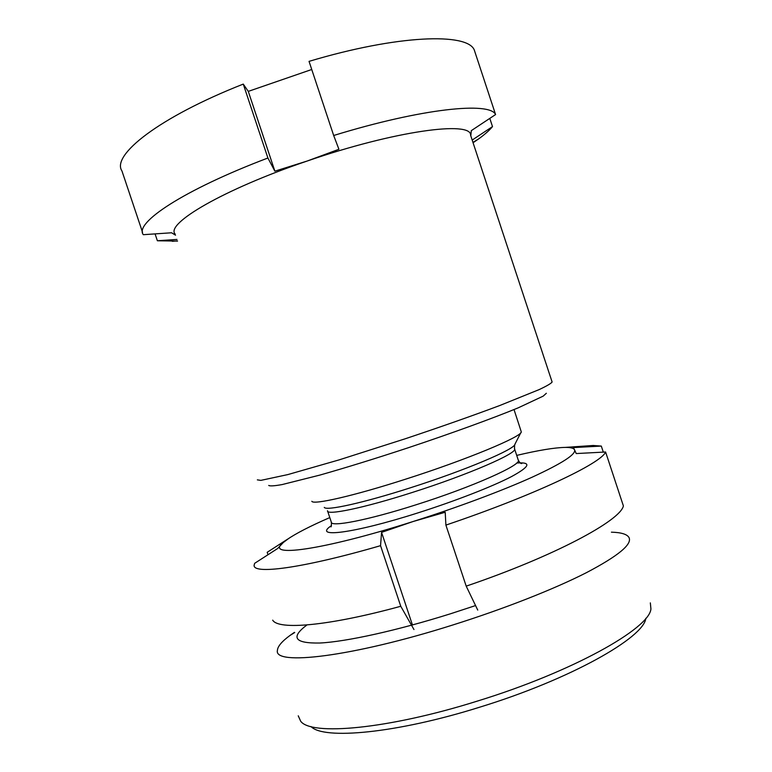 <?xml version="1.0" encoding="UTF-8"?>
<svg xmlns="http://www.w3.org/2000/svg" width="772" height="772" viewBox="0 0 772 772"><rect width="100%" height="100%" fill="white"/><g stroke="black" fill="none" stroke-linecap="round" stroke-linejoin="round"><path stroke-width="1.16" d="M546.344 393.266L543.208 396.123L518.176 407.857C492.478 418.424 451.813 433.237 408.465 447.683C375.288 458.607 345.74 467.745 319.84 475.098L282.108 484.575C274.407 485.955 269.939 486.244 268.714 485.434M257.346 479.866L260.849 480.377L287.792 474.597L339.082 459.89L405.358 438.737C440.87 426.868 472.319 415.799 499.706 405.541L539.088 389.628C546.914 385.942 551.256 383.385 552.134 381.976M552.019 381.715L470.592 135.245C471.663 120.644 395.071 130.671 307.131 161.049C222.983 189.536 164.938 223.976 175.186 234.119M176.971 239.436L157.372 240.758L177.531 241.105M157.372 240.758L155.075 233.897M470.795 135.833L471.316 130.632L495.576 114.555C489.988 101.576 422.197 108.263 333.678 135.496L338.918 149.276L307.131 161.049L274.871 171.162L267.903 158.009L243.267 84.09C158.656 117.402 111.11 155.336 121.966 170.988L142.53 232.295M243.267 84.09L248.285 91.385L311.743 69.49M495.576 114.555L474.24 49.891C467.243 32.627 397.87 34.74 309.041 61.364L333.678 135.496M473.072 142.752L478.862 138.748C484.874 134.376 489.429 130.333 492.507 126.598L489.795 118.386M472.184 140.06L492.507 126.598M267.903 158.009C183.012 190.163 133.894 223.253 143.331 234.688L171.577 232.777L175.543 235.19M248.285 91.385L274.871 171.162M306.938 624.953C290.262 637.469 294.595 643.491 319.917 643.018C346.174 641.715 396.721 630.685 450.558 613.759L475.446 605.605M294.402 632.355L289.992 635.462C281.838 641.436 277.65 646.415 277.418 650.391C273.433 665.86 351.115 657.194 452.73 625.011C504.116 608.847 554.103 589.132 586.324 572.718C618.304 555.927 632.519 544.173 628.958 537.457C626.97 534.185 621.122 532.429 611.414 532.178M298.243 715.808L300.665 721.212C310.952 735.851 387.11 729.443 477.26 701.121C572.93 671.765 649.754 628.321 650.921 608.896L650.342 602.884M311 726.548C323.439 739.904 395.785 733.535 479.711 707.181C570.537 679.35 643.983 637.595 645.846 618.266M514.027 409.556L521.274 431.818C522.383 436.441 467.021 459.591 405.782 479.123C353.605 495.942 313.104 505.11 311.83 501.289M413.966 629.537L400.764 606.271C327.801 626.266 278.142 630.145 272.699 620.148M445.898 525.095C533.906 495.402 601.494 463.181 605.605 452.006L623.39 505.921C620.447 520.627 554.084 556.322 466.201 586.141L445.898 525.095L445.212 512.251L413.01 521.544C320.988 550.812 263.667 557.915 283.305 542.523L287.01 539.599C295.821 533.5 310.083 526.157 329.798 517.578M477.743 610.092L466.201 586.141M605.605 452.006L576.221 453.56L574.532 449.786C576.337 454.197 562.17 463.354 532.033 477.25C501.935 490.828 456.995 507.619 413.01 521.544L381.561 532.371L412.441 624.973M601.311 446.081L573.384 447.586L574.532 449.786C573.673 448.156 570.566 447.364 565.21 447.403L593.205 445.483L601.311 446.081L603.308 452.122M581.171 446.312L593.205 445.483M516.709 455.403C538.422 450.279 554.595 447.615 565.21 447.403M267.99 554.73L267.18 552.308L287.502 539.213M288.882 538.325L283.305 542.523L277.669 548.496L254.683 563.309L254.2 564.892C251.624 574.783 300.877 568.819 380.548 545.669L381.561 532.371M400.764 606.271L380.548 545.669M514.567 448.937L518.244 460.035C522.789 464.435 472.802 486.9 416.069 504.782C367.443 520.328 330.107 527.44 331.275 521.997L327.695 511.305M516.69 463.026C531.812 461.955 530.065 466.481 511.46 476.623C492.304 486.582 454.949 501.153 417.777 512.936C352.601 533.751 312.071 538.412 331.41 525.635M514.615 444.855L514.509 448.744C518.871 452.633 468.71 474.587 411.997 492.555C363.38 508.159 326.199 515.744 327.511 510.746M520.878 432.59L514.953 444.17C515.571 448.966 465.381 470.331 410.144 487.875C363.062 503.006 325.967 511.093 324.279 507.387M177.444 240.864L172.301 241.327M472.956 142.395L478.862 138.748M294.73 632.519L289.992 635.462M330.812 526.784C331.227 527.295 331.439 525.906 331.458 522.596M287.01 539.599L286.383 540.014M518.311 460.228C519.817 462.795 520.984 463.885 521.795 463.49L520.917 463.268"/></g></svg>

